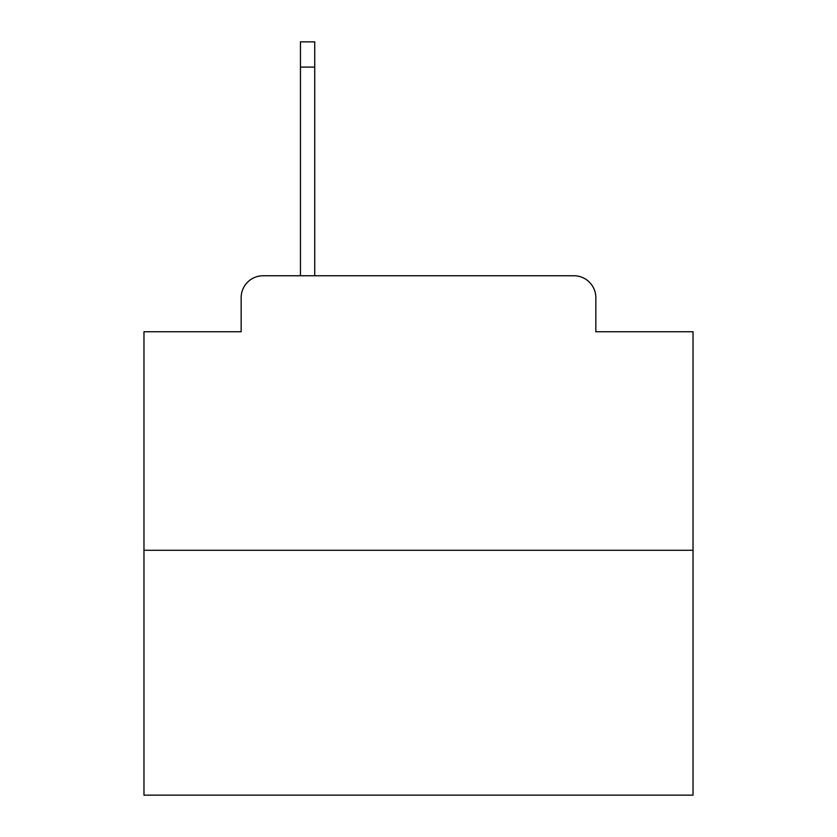 <?xml version="1.0" encoding="UTF-8"?>
<svg xmlns="http://www.w3.org/2000/svg" width="837" height="837" viewBox="0 0 837 837"><rect width="100%" height="100%" fill="white"/><g stroke="black" fill="none" stroke-linecap="round" stroke-linejoin="round"><path stroke-width="1.26" d="M241.161 297.71L241.161 331.745L241.161 297.71A21.961 21.961 0 0 1 263.121 275.75L300.452 275.75L300.452 41.85L314.733 41.85L314.733 67.106L300.452 67.106M693.026 550.275L143.974 550.275L143.974 795.15L693.026 795.15L693.026 331.745L595.839 331.745L595.839 297.71A21.961 21.961 0 0 0 573.879 275.75L263.121 275.75M143.974 550.275L143.974 331.745L241.161 331.745M314.733 67.106L314.733 275.75L332.844 275.75M504.156 275.75L573.879 275.75M595.839 331.745L595.839 297.71"/></g></svg>
